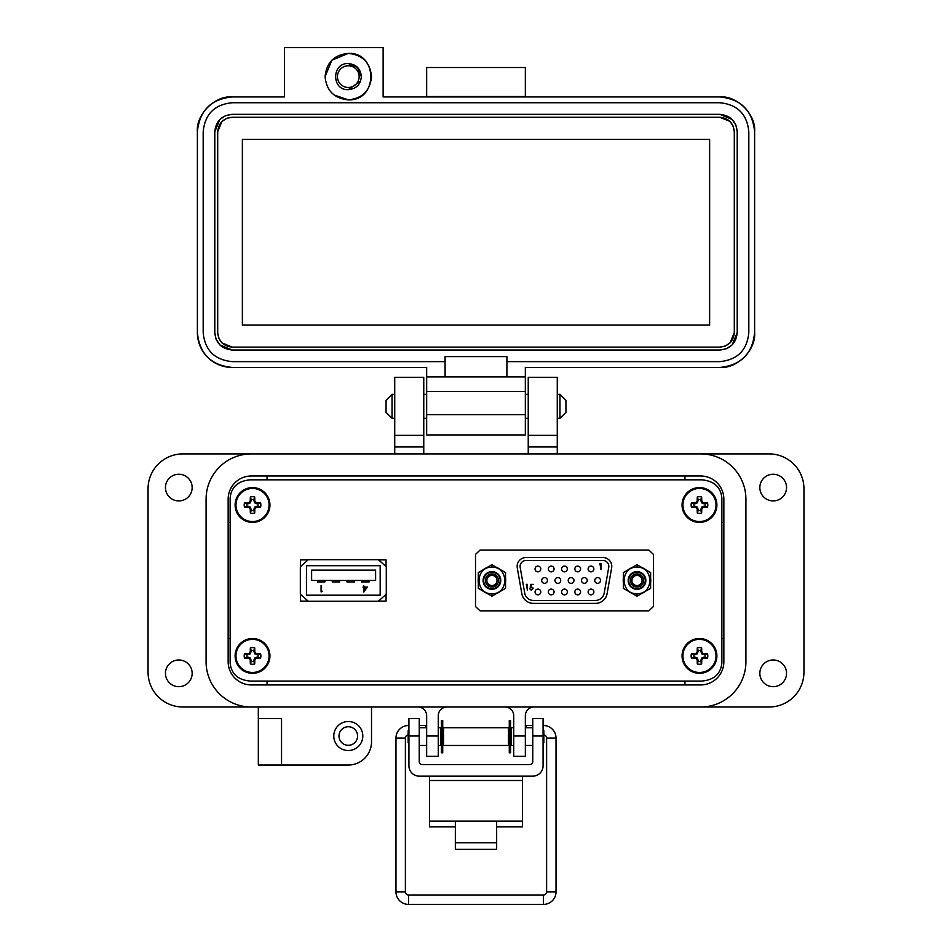 <?xml version="1.0" encoding="UTF-8"?>
<svg xmlns="http://www.w3.org/2000/svg" width="952" height="952" viewBox="0 0 952 952"><rect width="100%" height="100%" fill="white"/><g stroke="black" fill="none" stroke-linecap="round" stroke-linejoin="round"><path stroke-width="1.43" d="M206.084 499.193L206.084 661.723A45.279 45.279 0 0 0 251.364 707.003L700.636 707.003A45.279 45.279 0 0 0 745.916 661.723L745.916 499.193A45.279 45.279 0 0 0 700.636 453.914L251.364 453.914A45.279 45.279 0 0 0 206.084 499.193L206.084 661.723M723.853 661.723A23.217 23.217 0 0 1 700.636 684.94L251.364 684.94A23.217 23.217 0 0 1 228.147 661.723L228.147 499.193A23.217 23.217 0 0 1 251.364 475.976L700.636 475.976A23.217 23.217 0 0 1 723.853 499.193L723.853 661.723M496.647 826.895L522.446 826.895L522.446 776.154M429.554 776.154L429.554 826.895L455.353 826.895M522.446 821.1L496.647 821.1L496.647 849.362L455.353 849.362L455.353 821.1L429.554 821.1M419.237 736.015L408.92 736.015L408.92 718.617L419.237 718.617L419.237 761.6A2.951 2.951 0 0 0 422.188 764.539L529.812 764.539A2.951 2.951 0 0 0 532.763 761.6L532.763 718.617L543.08 718.617L543.08 736.015L532.763 736.015M408.92 736.015L408.92 765.824A10.317 10.317 0 0 0 419.237 776.154L532.763 776.154A10.317 10.317 0 0 0 543.08 765.824L543.08 736.015M443.549 727.756L443.549 745.452L508.451 745.452L508.451 727.756L443.549 727.756M508.451 742.5L509.272 742.5M510.57 742.5L511.402 742.5M508.451 730.696L509.272 730.696M510.57 730.696L511.402 730.696M440.597 742.5L441.43 742.5M442.728 742.5L443.549 742.5M440.597 730.696L441.43 730.696M442.728 730.696L443.549 730.696M513.735 745.452L511.402 745.452L511.402 727.756L513.735 727.756M525.337 745.452L532.763 745.452M525.337 727.756L532.763 727.756M419.237 745.452L426.663 745.452M438.265 745.452L440.597 745.452L440.597 727.756L438.265 727.756M419.237 727.756L426.663 727.756M543.08 743.262L543.842 742.5L543.842 730.696L543.08 729.934M408.92 729.934L408.158 730.696L408.158 742.5L408.92 743.262M441.43 720.414L441.43 752.782L442.728 752.782L442.728 720.414L441.43 720.414M509.272 720.414L509.272 752.782L510.57 752.782L510.57 720.414L509.272 720.414M408.158 734.944A3.142 3.142 0 0 0 405.385 738.062L405.385 891.846L395.972 891.846A12.555 12.555 0 0 0 408.527 904.4L543.473 904.4A12.555 12.555 0 0 0 556.028 891.846L556.028 738.062A12.555 12.555 0 0 0 543.473 725.507L543.08 725.507M405.385 891.846A3.142 3.142 0 0 0 408.527 894.987L543.473 894.987A3.142 3.142 0 0 0 546.615 891.846L546.615 738.062A3.142 3.142 0 0 0 543.842 734.944M532.763 725.507L526.218 725.507L526.408 727.756L526.218 725.507L525.337 725.662M511.402 728.125L510.57 728.268M509.272 728.494L508.451 728.637M408.92 725.507L408.527 725.507A12.555 12.555 0 0 0 395.972 738.062L395.972 891.846M425.592 727.756L425.782 725.507L419.237 725.507M443.549 728.637L442.728 728.494M441.43 728.268L440.597 728.125M426.663 725.662L425.782 725.507M392.045 418.309L386.048 412.323L386.048 400.328L392.045 394.33L392.045 418.309L394.735 418.309M423.759 418.309L426.663 418.309M525.337 418.309L528.241 418.309M557.265 418.309L559.954 418.309L559.954 394.33L557.265 394.33M392.045 394.33L394.735 394.33M423.759 394.33L426.663 394.33M525.337 394.33L528.241 394.33M559.954 418.309L565.952 412.323L565.952 400.328L559.954 394.33M192.161 673.326A13.352 13.352 0 0 1 178.809 686.678A13.352 13.352 0 0 1 165.458 673.326A13.352 13.352 0 0 1 178.809 659.986A13.352 13.352 0 0 1 192.161 673.326M192.161 487.591A13.352 13.352 0 0 1 178.809 500.93A13.352 13.352 0 0 1 165.458 487.591A13.352 13.352 0 0 1 178.809 474.239A13.352 13.352 0 0 1 192.161 487.591M786.542 487.591A13.352 13.352 0 0 1 773.191 500.93A13.352 13.352 0 0 1 759.839 487.591A13.352 13.352 0 0 1 773.191 474.239A13.352 13.352 0 0 1 786.542 487.591M786.542 673.326A13.352 13.352 0 0 1 773.191 686.678A13.352 13.352 0 0 1 759.839 673.326A13.352 13.352 0 0 1 773.191 659.986A13.352 13.352 0 0 1 786.542 673.326M362.807 736.015A14.506 14.506 0 0 1 348.301 750.533A14.506 14.506 0 0 1 333.783 736.015A14.506 14.506 0 0 1 348.301 721.509A14.506 14.506 0 0 1 362.807 736.015M348.301 745.309A9.282 9.282 0 0 1 339.007 736.015A9.282 9.282 0 0 1 348.301 726.733A9.282 9.282 0 0 1 357.583 736.015A9.282 9.282 0 0 1 348.301 745.309M258.325 718.605L281.542 718.605L281.542 765.039L258.325 765.039L258.325 707.003L182.867 707.003A34.831 34.831 0 0 1 148.048 672.172L148.048 488.745A34.831 34.831 0 0 1 182.867 453.914L394.735 453.914L394.735 377.301L423.759 377.301L423.759 446.952L394.735 446.952M557.265 435.35L528.241 435.35L528.241 377.301L557.265 377.301L557.265 453.914L769.133 453.914A34.831 34.831 0 0 1 803.952 488.745L803.952 672.172A34.831 34.831 0 0 1 769.133 707.003L534.048 707.003A8.711 8.711 0 0 0 525.337 715.702L525.337 756.34L513.735 756.34L513.735 736.015L525.337 736.015M281.542 765.039L348.301 765.039A23.217 23.217 0 0 0 371.518 741.822L371.518 707.003M417.952 707.003A8.711 8.711 0 0 1 426.663 715.702L426.663 736.015L438.265 736.015L438.265 715.702A8.711 8.711 0 0 1 446.976 707.003M505.024 707.003A8.711 8.711 0 0 1 513.735 715.702L513.735 736.015M745.916 661.723L745.916 499.193M528.241 435.35L528.241 453.914M423.759 453.914L423.759 446.952M438.265 736.015L438.265 756.34L426.663 756.34L426.663 736.015M423.759 435.35L394.735 435.35M251.364 684.94A23.217 23.217 0 0 1 228.147 661.723M230.146 522.41L228.147 522.41M228.147 638.506L230.146 638.506M267.036 684.94L267.036 681.085M267.036 479.832L267.036 475.976M684.964 684.94L684.964 681.085M723.853 638.506L721.854 638.506M723.853 522.41L721.854 522.41M684.964 475.976L684.964 479.832M371.518 76.624C370.138 62.523 362.403 54.776 348.301 53.407C378.253 51.967 378.253 101.281 348.301 99.841C362.403 98.461 370.138 90.726 371.518 76.624M348.301 63.558C331.451 62.761 331.451 90.488 348.301 89.678C356.226 88.905 360.582 84.549 361.355 76.624C360.582 68.687 356.226 64.331 348.301 63.558L357.535 67.39L361.355 76.624M525.337 96.937L525.337 67.521L426.663 67.521L426.663 96.937M719.795 96.937C737.026 95.379 756.174 114.537 754.615 131.769C752.556 110.611 740.942 99.008 719.795 96.937L383.132 96.937L383.132 47.6L284.446 47.6L284.446 96.937L232.205 96.937C211.058 99.008 199.444 110.611 197.385 131.769C195.826 114.537 214.974 95.379 232.205 96.937M426.663 96.545L525.337 96.545M348.301 53.407L331.879 60.202L325.084 76.624C326.453 62.523 334.2 54.776 348.301 53.407M334.152 95.033L348.301 99.841C334.2 98.461 326.453 90.726 325.084 76.624M197.385 332.605L197.385 131.769L197.385 332.605C199.444 353.751 211.058 365.366 232.205 367.436A34.831 34.831 0 0 1 197.385 332.605M754.615 332.605C756.174 349.836 737.026 368.983 719.795 367.436C740.942 365.366 752.556 353.751 754.615 332.605L754.615 131.769L754.615 332.605C752.556 353.751 740.942 365.366 719.795 367.436L525.337 367.436L525.337 376.909L506.904 376.909L506.904 361.629L719.795 361.629C737.419 359.904 747.094 350.229 748.819 332.605L748.819 131.769C747.094 114.133 737.419 104.47 719.795 102.745L232.205 102.745C214.581 104.47 204.906 114.133 203.181 131.769L203.181 332.605C204.906 350.229 214.581 359.904 232.205 361.629L445.096 361.629L445.096 376.909L426.663 376.909L426.663 367.436L232.205 367.436M525.337 376.909L525.337 434.957L426.663 434.957L426.663 391.415L525.337 391.415M719.795 367.436L525.337 367.436M426.663 376.909L426.663 391.415M506.904 376.909L445.096 376.909M445.096 361.629L445.096 356.595L506.904 356.595L506.904 361.629M232.205 102.745L719.795 102.745M225.743 115.597L232.205 114.347L719.795 114.347L732.017 119.369M732.1 119.452L735.872 125.093M735.967 125.307L737.205 131.769L737.205 332.605L732.195 344.826M732.1 344.922L726.471 348.682M726.257 348.777L719.795 350.015L232.205 350.015L219.983 345.005M219.9 344.922L216.128 339.281M216.033 339.067L214.795 332.605L214.795 131.769L219.805 119.535M219.9 119.452L225.529 115.68M360.606 80.991L348.301 89.678M214.795 131.769C215.83 121.19 221.637 115.382 232.205 114.347M232.205 350.015C221.637 348.979 215.83 343.184 214.795 332.605M737.205 332.605C736.17 343.184 730.362 348.979 719.795 350.015M719.795 114.347C730.362 115.382 736.17 121.19 737.205 131.769M734.301 131.769L734.301 332.605C733.397 341.375 728.554 346.207 719.795 347.111L232.205 347.111C223.446 346.207 218.603 341.375 217.699 332.605L217.699 131.769C218.603 122.998 223.446 118.167 232.205 117.251L719.795 117.251C728.554 118.155 733.397 122.998 734.301 131.769L733.266 126.39M734.301 332.605L730.136 342.779M730.053 342.863L725.364 346.004M725.174 346.076L719.795 347.111M719.795 117.251L729.97 121.416M730.053 121.511L733.195 126.188M217.699 131.769L221.864 121.594M221.947 121.511L226.635 118.369M226.826 118.286L232.205 117.251M232.205 347.111L222.03 342.946M221.947 342.863L218.805 338.174M218.734 337.984L217.699 332.605M242.367 139.313L709.633 139.313L709.633 325.06L242.367 325.06L242.367 139.313M348.301 65.771A10.853 10.853 0 0 1 359.142 76.624A10.853 10.853 0 0 1 348.301 87.465A10.853 10.853 0 0 1 337.448 76.624A10.853 10.853 0 0 1 348.301 65.771M386.06 559.824L378.491 559.824L386.06 559.812L386.06 566.547M300.546 559.812L308.127 559.812L300.546 559.824L300.546 566.547M378.491 601.105L386.06 601.105L386.06 594.369M250.328 681.085L701.672 681.085C713.941 680.026 720.676 674.004 721.854 663.02L721.854 497.896C720.676 486.912 713.941 480.891 701.672 479.832L250.328 479.832C238.06 480.891 231.324 486.912 230.146 497.896L230.146 663.02C231.324 674.004 238.06 680.026 250.328 681.085L701.672 681.085L250.328 681.085M300.546 594.369L300.546 601.105L308.127 601.105M721.854 663.02L721.854 497.896L721.854 663.02M701.672 479.832L250.328 479.832L701.672 479.832M230.146 497.896L230.146 663.02L230.146 497.896M475.512 606.531L480.082 610.863L648.836 610.863L653.405 606.531L653.405 554.385L648.836 550.054L480.082 550.054L475.512 554.385L475.512 606.531M591.002 594.833A2.88 2.88 0 0 1 588.122 591.954A2.88 2.88 0 0 1 591.002 589.086A2.88 2.88 0 0 1 593.87 591.954A2.88 2.88 0 0 1 591.002 594.833M577.733 594.833A2.88 2.88 0 0 1 574.853 591.954A2.88 2.88 0 0 1 577.733 589.086A2.88 2.88 0 0 1 580.601 591.954A2.88 2.88 0 0 1 577.733 594.833M564.465 594.833A2.88 2.88 0 0 1 561.585 591.954A2.88 2.88 0 0 1 564.465 589.086A2.88 2.88 0 0 1 567.332 591.954A2.88 2.88 0 0 1 564.465 594.833M551.196 594.833A2.88 2.88 0 0 1 548.316 591.954A2.88 2.88 0 0 1 551.196 589.086A2.88 2.88 0 0 1 554.064 591.954A2.88 2.88 0 0 1 551.196 594.833M597.63 583.338A2.88 2.88 0 0 1 594.762 580.458A2.88 2.88 0 0 1 597.63 577.578A2.88 2.88 0 0 1 600.51 580.458A2.88 2.88 0 0 1 597.63 583.338M584.361 583.338A2.88 2.88 0 0 1 581.493 580.458A2.88 2.88 0 0 1 584.361 577.578A2.88 2.88 0 0 1 587.241 580.458A2.88 2.88 0 0 1 584.361 583.338M571.093 583.338A2.88 2.88 0 0 1 568.225 580.458A2.88 2.88 0 0 1 571.093 577.578A2.88 2.88 0 0 1 573.973 580.458A2.88 2.88 0 0 1 571.093 583.338M557.824 583.338A2.88 2.88 0 0 1 554.957 580.458A2.88 2.88 0 0 1 557.824 577.578A2.88 2.88 0 0 1 560.704 580.458A2.88 2.88 0 0 1 557.824 583.338M591.002 571.831A2.88 2.88 0 0 1 588.122 568.963A2.88 2.88 0 0 1 591.002 566.083A2.88 2.88 0 0 1 593.87 568.963A2.88 2.88 0 0 1 591.002 571.831M577.733 571.831A2.88 2.88 0 0 1 574.853 568.963A2.88 2.88 0 0 1 577.733 566.083A2.88 2.88 0 0 1 580.601 568.963A2.88 2.88 0 0 1 577.733 571.831M564.465 571.831A2.88 2.88 0 0 1 561.585 568.963A2.88 2.88 0 0 1 564.465 566.083A2.88 2.88 0 0 1 567.332 568.963A2.88 2.88 0 0 1 564.465 571.831M551.196 571.831A2.88 2.88 0 0 1 548.316 568.963A2.88 2.88 0 0 1 551.196 566.083A2.88 2.88 0 0 1 554.064 568.963A2.88 2.88 0 0 1 551.196 571.831M537.928 594.833A2.88 2.88 0 0 1 535.048 591.954A2.88 2.88 0 0 1 537.928 589.086A2.88 2.88 0 0 1 540.795 591.954A2.88 2.88 0 0 1 537.928 594.833M544.556 583.338A2.88 2.88 0 0 1 541.688 580.458A2.88 2.88 0 0 1 544.556 577.578A2.88 2.88 0 0 1 547.436 580.458A2.88 2.88 0 0 1 544.556 583.338M537.928 571.831A2.88 2.88 0 0 1 535.048 568.963A2.88 2.88 0 0 1 537.928 566.083A2.88 2.88 0 0 1 540.795 568.963A2.88 2.88 0 0 1 537.928 571.831M533.429 603.389L595.488 603.389A11.793 11.793 0 0 0 607.102 593.643L611.636 567.916A8.842 8.842 0 0 0 602.925 557.527L525.992 557.527A8.842 8.842 0 0 0 517.281 567.916L521.815 593.643A11.793 11.793 0 0 0 533.429 603.389M524.719 593.132L520.185 567.404A5.902 5.902 0 0 1 525.992 560.478L602.925 560.478A5.902 5.902 0 0 1 608.733 567.404L604.199 593.132A8.842 8.842 0 0 1 595.488 600.438L533.429 600.438A8.842 8.842 0 0 1 524.719 593.132M532.846 588.217L531.454 586.944L530.193 587.241L530.776 584.35L533.144 584.35L531.18 584.944L530.871 586.456L533.358 588.229L531.359 590.264L529.598 588.633L531.383 589.669L532.846 588.217M600.962 569.332L599.879 563.489L600.962 563.489L600.962 569.332M527.384 590.121L526.313 584.35L527.384 584.35L527.384 590.121M531.454 586.944L530.193 587.241M478.285 588.336L491.922 596.202L505.56 588.336L505.56 572.58L491.922 564.715L478.285 572.58L478.285 588.336M491.922 567.225C474.87 566.416 474.834 594.488 491.922 593.691C508.975 594.512 509.011 566.428 491.922 567.225L491.922 564.715M491.922 571.616A8.842 8.842 0 0 1 500.764 580.458A8.842 8.842 0 0 1 491.922 589.3A8.842 8.842 0 0 1 483.08 580.458A8.842 8.842 0 0 1 491.922 571.616M623.358 588.336L636.995 596.202L650.632 588.336L650.632 572.58L636.995 564.715L623.358 572.58L623.358 588.336M636.995 567.225C619.954 566.416 619.919 594.488 636.995 593.691C654.048 594.512 654.083 566.428 636.995 567.225L636.995 564.715M636.995 571.616A8.842 8.842 0 0 1 645.849 580.458A8.842 8.842 0 0 1 636.995 589.3A8.842 8.842 0 0 1 628.153 580.458A8.842 8.842 0 0 1 636.995 571.616M628.748 580.458A8.259 8.259 0 0 1 636.995 572.2A8.259 8.259 0 0 1 645.254 580.458A8.259 8.259 0 0 1 636.995 588.717A8.259 8.259 0 0 1 628.748 580.458M630.438 580.458A6.557 6.557 0 0 1 636.995 573.901A6.557 6.557 0 0 1 643.564 580.458A6.557 6.557 0 0 1 636.995 587.015A6.557 6.557 0 0 1 630.438 580.458M631.914 580.458A5.081 5.081 0 0 1 636.995 575.377A5.081 5.081 0 0 1 642.088 580.458A5.081 5.081 0 0 1 636.995 585.551A5.081 5.081 0 0 1 631.914 580.458M486.841 593.274A13.78 13.78 0 0 1 483.366 591.263M478.285 582.469A13.78 13.78 0 0 1 478.285 578.447M483.366 569.653A13.78 13.78 0 0 1 486.841 567.642M631.926 593.274A13.78 13.78 0 0 1 628.439 591.263M623.358 582.469A13.78 13.78 0 0 1 623.358 578.447M628.439 569.653A13.78 13.78 0 0 1 631.926 567.642M497.003 567.642A13.78 13.78 0 0 1 500.478 569.653M505.56 578.447A13.78 13.78 0 0 1 505.56 582.469M500.478 591.263A13.78 13.78 0 0 1 497.003 593.274M642.076 567.642A13.78 13.78 0 0 1 645.563 569.653M650.632 578.447A13.78 13.78 0 0 1 650.632 582.469M645.563 591.263A13.78 13.78 0 0 1 642.076 593.274M483.664 580.458A8.259 8.259 0 0 1 491.922 572.2A8.259 8.259 0 0 1 500.181 580.458A8.259 8.259 0 0 1 491.922 588.717A8.259 8.259 0 0 1 483.664 580.458M485.365 580.458A6.557 6.557 0 0 1 491.922 573.901A6.557 6.557 0 0 1 498.479 580.458A6.557 6.557 0 0 1 491.922 587.015A6.557 6.557 0 0 1 485.365 580.458M486.841 580.458A5.081 5.081 0 0 1 491.922 575.377A5.081 5.081 0 0 1 497.003 580.458A5.081 5.081 0 0 1 491.922 585.551A5.081 5.081 0 0 1 486.841 580.458M308.293 559.669L300.332 566.749L300.332 594.167L308.293 601.247L378.325 601.247L386.286 594.167L386.286 566.749L378.325 559.669L308.293 559.669M306.449 565.714L306.449 595.202L380.169 595.202L380.169 565.714L306.449 565.714M322.621 591.299L321.657 591.299L321.086 585.635L321.086 591.942L322.621 591.299M311.625 570.141L311.625 580.458L375.612 580.458L375.612 570.141L311.625 570.141M367.282 587.087L364.283 587.087L363.723 585.635L363.723 587.087L362.986 587.087L363.723 587.741L363.723 592.108L367.282 587.087M364.283 590.478L366.163 587.741L364.283 587.741L364.283 590.478M324.882 580.458L324.882 581.934L317.504 581.934L317.504 580.458M339.626 580.458L339.626 581.934L332.248 581.934L332.248 580.458M354.37 580.458L354.37 581.934L346.992 581.934L346.992 580.458M369.114 580.458L369.114 581.934L361.736 581.934L361.736 580.458M253.815 510.379L254.648 507.118L257.909 506.285A5.534 5.534 0 0 0 257.909 503.715L254.648 502.87L253.815 499.622A5.534 5.534 0 0 0 251.233 499.622L250.4 502.87L247.139 503.715A5.534 5.534 0 0 0 247.139 506.285L250.4 507.118L251.233 510.379A5.534 5.534 0 0 0 253.815 510.379L254.72 513.033A25.252 2.201 -90 0 0 254.803 509.344A25.204 2.201 -67.5 0 0 255.422 507.892A25.204 2.201 -22.5 0 0 256.873 507.273A25.252 2.201 0 0 0 260.562 507.202A8.33 8.33 0 0 0 260.562 502.799A25.252 2.201 180 0 0 256.873 502.715A25.204 2.201 -157.5 0 0 255.422 502.109A25.204 2.201 -112.5 0 0 254.803 500.657A25.252 2.201 -90 0 0 254.72 496.968A8.33 8.33 0 0 0 250.328 496.968A25.252 2.201 90 0 0 250.245 500.657A25.204 2.201 112.5 0 0 249.626 502.109A25.204 2.201 157.5 0 0 248.174 502.715A25.252 2.201 180 0 0 244.497 502.799A8.33 8.33 0 0 0 244.497 507.202A25.252 2.201 0 0 0 248.174 507.273A25.204 2.201 22.5 0 0 249.626 507.892A25.204 2.201 67.5 0 0 250.245 509.344A25.252 2.201 90 0 0 250.328 513.033A8.33 8.33 0 0 0 254.72 513.033M257.909 503.715L260.562 502.799M269.94 505A17.41 17.41 0 0 0 252.53 487.591A17.41 17.41 0 0 0 235.108 505A17.41 17.41 0 0 0 252.53 522.41A17.41 17.41 0 0 0 269.94 505M252.53 521.553A16.553 16.553 0 0 0 269.071 505A16.553 16.553 0 0 0 252.53 488.447A16.553 16.553 0 0 0 235.977 505A16.553 16.553 0 0 0 252.53 521.553M253.815 499.622L254.72 496.968M251.233 499.622L250.328 496.968M253.815 500.847L254.803 500.657M254.648 502.87L255.422 502.109M256.671 503.715L256.873 502.715M257.909 506.285L260.562 507.202M256.671 506.285L256.873 507.273M254.648 507.118L255.422 507.892M253.815 509.142L254.803 509.344M251.233 510.379L250.328 513.033M251.233 509.142L250.245 509.344M250.4 507.118L249.626 507.892M248.377 506.285L248.174 507.273M247.139 506.285L244.497 507.202M247.139 503.715L244.497 502.799M248.377 503.715L248.174 502.715M250.4 502.87L249.626 502.109M251.233 500.847L250.245 500.657M253.815 661.295L254.648 658.046L257.909 657.201A5.534 5.534 0 0 0 257.909 654.631L254.648 653.798L253.815 650.537A5.534 5.534 0 0 0 251.233 650.537L250.4 653.798L247.139 654.631A5.534 5.534 0 0 0 247.139 657.201L250.4 658.046L251.233 661.295A5.534 5.534 0 0 0 253.815 661.295L254.72 663.949A25.252 2.201 -90 0 0 254.803 660.26A25.204 2.201 -67.5 0 0 255.422 658.808A25.204 2.201 -22.5 0 0 256.873 658.201A25.252 2.201 0 0 0 260.562 658.118A8.33 8.33 0 0 0 260.562 653.715A25.252 2.201 180 0 0 256.873 653.643A25.204 2.201 -157.5 0 0 255.422 653.024A25.204 2.201 -112.5 0 0 254.803 651.573A25.252 2.201 -90 0 0 254.72 647.884A8.33 8.33 0 0 0 250.328 647.884A25.252 2.201 90 0 0 250.245 651.573A25.204 2.201 112.5 0 0 249.626 653.024A25.204 2.201 157.5 0 0 248.174 653.643A25.252 2.201 180 0 0 244.497 653.715A8.33 8.33 0 0 0 244.497 658.118A25.252 2.201 0 0 0 248.174 658.201A25.204 2.201 22.5 0 0 249.626 658.808A25.204 2.201 67.5 0 0 250.245 660.26A25.252 2.201 90 0 0 250.328 663.949A8.33 8.33 0 0 0 254.72 663.949M257.909 654.631L260.562 653.715M269.94 655.916A17.41 17.41 0 0 0 252.53 638.506A17.41 17.41 0 0 0 235.108 655.916A17.41 17.41 0 0 0 252.53 673.326A17.41 17.41 0 0 0 269.94 655.916M252.53 672.469A16.553 16.553 0 0 0 269.071 655.916A16.553 16.553 0 0 0 252.53 639.363A16.553 16.553 0 0 0 235.977 655.916A16.553 16.553 0 0 0 252.53 672.469M253.815 650.537L254.72 647.884M251.233 650.537L250.328 647.884M253.815 651.775L254.803 651.573M254.648 653.798L255.422 653.024M256.671 654.631L256.873 653.643M257.909 657.201L260.562 658.118M256.671 657.201L256.873 658.201M254.648 658.046L255.422 658.808M253.815 660.069L254.803 660.26M251.233 661.295L250.328 663.949M251.233 660.069L250.245 660.26M250.4 658.046L249.626 658.808M248.377 657.201L248.174 658.201M247.139 657.201L244.497 658.118M247.139 654.631L244.497 653.715M248.377 654.631L248.174 653.643M250.4 653.798L249.626 653.024M251.233 651.775L250.245 651.573M700.767 661.295L701.6 658.046L704.861 657.201A5.534 5.534 0 0 0 704.861 654.631L701.6 653.798L700.767 650.537A5.534 5.534 0 0 0 698.185 650.537L697.352 653.798L694.091 654.631A5.534 5.534 0 0 0 694.091 657.201L697.352 658.046L698.185 661.295A5.534 5.534 0 0 0 700.767 661.295L701.672 663.949A25.252 2.201 -90 0 0 701.755 660.26A25.204 2.201 -67.5 0 0 702.374 658.808A25.204 2.201 -22.5 0 0 703.826 658.201A25.252 2.201 0 0 0 707.503 658.118A8.33 8.33 0 0 0 707.503 653.715A25.252 2.201 180 0 0 703.826 653.643A25.204 2.201 -157.5 0 0 702.374 653.024A25.204 2.201 -112.5 0 0 701.755 651.573A25.252 2.201 -90 0 0 701.672 647.884A8.33 8.33 0 0 0 697.281 647.884A25.252 2.201 90 0 0 697.197 651.573A25.204 2.201 112.5 0 0 696.578 653.024A25.204 2.201 157.5 0 0 695.127 653.643A25.252 2.201 180 0 0 691.438 653.715A8.33 8.33 0 0 0 691.438 658.118A25.252 2.201 0 0 0 695.127 658.201A25.204 2.201 22.5 0 0 696.578 658.808A25.204 2.201 67.5 0 0 697.197 660.26A25.252 2.201 90 0 0 697.281 663.949A8.33 8.33 0 0 0 701.672 663.949M704.861 654.631L707.503 653.715M716.892 655.916A17.41 17.41 0 0 0 699.47 638.506A17.41 17.41 0 0 0 682.06 655.916A17.41 17.41 0 0 0 699.47 673.326A17.41 17.41 0 0 0 716.892 655.916M699.47 672.469A16.553 16.553 0 0 0 716.023 655.916A16.553 16.553 0 0 0 699.47 639.363A16.553 16.553 0 0 0 682.929 655.916A16.553 16.553 0 0 0 699.47 672.469M700.767 650.537L701.672 647.884M698.185 650.537L697.281 647.884M700.767 651.775L701.755 651.573M701.6 653.798L702.374 653.024M703.623 654.631L703.826 653.643M704.861 657.201L707.503 658.118M703.623 657.201L703.826 658.201M701.6 658.046L702.374 658.808M700.767 660.069L701.755 660.26M698.185 661.295L697.281 663.949M698.185 660.069L697.197 660.26M697.352 658.046L696.578 658.808M695.329 657.201L695.127 658.201M694.091 657.201L691.438 658.118M694.091 654.631L691.438 653.715M695.329 654.631L695.127 653.643M697.352 653.798L696.578 653.024M698.185 651.775L697.197 651.573M700.767 510.379L701.6 507.118L704.861 506.285A5.534 5.534 0 0 0 704.861 503.715L701.6 502.87L700.767 499.622A5.534 5.534 0 0 0 698.185 499.622L697.352 502.87L694.091 503.715A5.534 5.534 0 0 0 694.091 506.285L697.352 507.118L698.185 510.379A5.534 5.534 0 0 0 700.767 510.379L701.672 513.033A25.252 2.201 -90 0 0 701.755 509.344A25.204 2.201 -67.5 0 0 702.374 507.892A25.204 2.201 -22.5 0 0 703.826 507.273A25.252 2.201 0 0 0 707.503 507.202A8.33 8.33 0 0 0 707.503 502.799A25.252 2.201 180 0 0 703.826 502.715A25.204 2.201 -157.5 0 0 702.374 502.109A25.204 2.201 -112.5 0 0 701.755 500.657A25.252 2.201 -90 0 0 701.672 496.968A8.33 8.33 0 0 0 697.281 496.968A25.252 2.201 90 0 0 697.197 500.657A25.204 2.201 112.5 0 0 696.578 502.109A25.204 2.201 157.5 0 0 695.127 502.715A25.252 2.201 180 0 0 691.438 502.799A8.33 8.33 0 0 0 691.438 507.202A25.252 2.201 0 0 0 695.127 507.273A25.204 2.201 22.5 0 0 696.578 507.892A25.204 2.201 67.5 0 0 697.197 509.344A25.252 2.201 90 0 0 697.281 513.033A8.33 8.33 0 0 0 701.672 513.033M704.861 503.715L707.503 502.799M716.892 505A17.41 17.41 0 0 0 699.47 487.591A17.41 17.41 0 0 0 682.06 505A17.41 17.41 0 0 0 699.47 522.41A17.41 17.41 0 0 0 716.892 505M699.47 521.553A16.553 16.553 0 0 0 716.023 505A16.553 16.553 0 0 0 699.47 488.447A16.553 16.553 0 0 0 682.929 505A16.553 16.553 0 0 0 699.47 521.553M700.767 499.622L701.672 496.968M698.185 499.622L697.281 496.968M700.767 500.847L701.755 500.657M701.6 502.87L702.374 502.109M703.623 503.715L703.826 502.715M704.861 506.285L707.503 507.202M703.623 506.285L703.826 507.273M701.6 507.118L702.374 507.892M700.767 509.142L701.755 509.344M698.185 510.379L697.281 513.033M698.185 509.142L697.197 509.344M697.352 507.118L696.578 507.892M695.329 506.285L695.127 507.273M694.091 506.285L691.438 507.202M694.091 503.715L691.438 502.799M695.329 503.715L695.127 502.715M697.352 502.87L696.578 502.109M698.185 500.847L697.197 500.657M455.353 821.1L496.647 821.1M522.446 780.497L429.554 780.497M455.353 842.794L496.647 842.794M546.615 891.846L556.028 891.846M556.028 738.062L546.615 738.062M543.473 725.507L543.473 730.327M408.527 894.987L408.527 904.4M543.473 894.987L543.473 904.4M405.385 738.062L395.972 738.062M408.527 730.327L408.527 725.507M557.265 446.952L528.241 446.952M525.337 414.644L426.663 414.644M491.922 596.202L491.922 593.691M636.995 596.202L636.995 593.691M252.53 487.591A17.41 17.41 0 0 0 235.108 505A17.41 17.41 0 0 0 252.53 522.41M252.53 638.506A17.41 17.41 0 0 0 235.108 655.916A17.41 17.41 0 0 0 252.53 673.326M699.47 638.506A17.41 17.41 0 0 0 682.06 655.916A17.41 17.41 0 0 0 699.47 673.326M699.47 487.591A17.41 17.41 0 0 0 682.06 505A17.41 17.41 0 0 0 699.47 522.41"/></g></svg>
